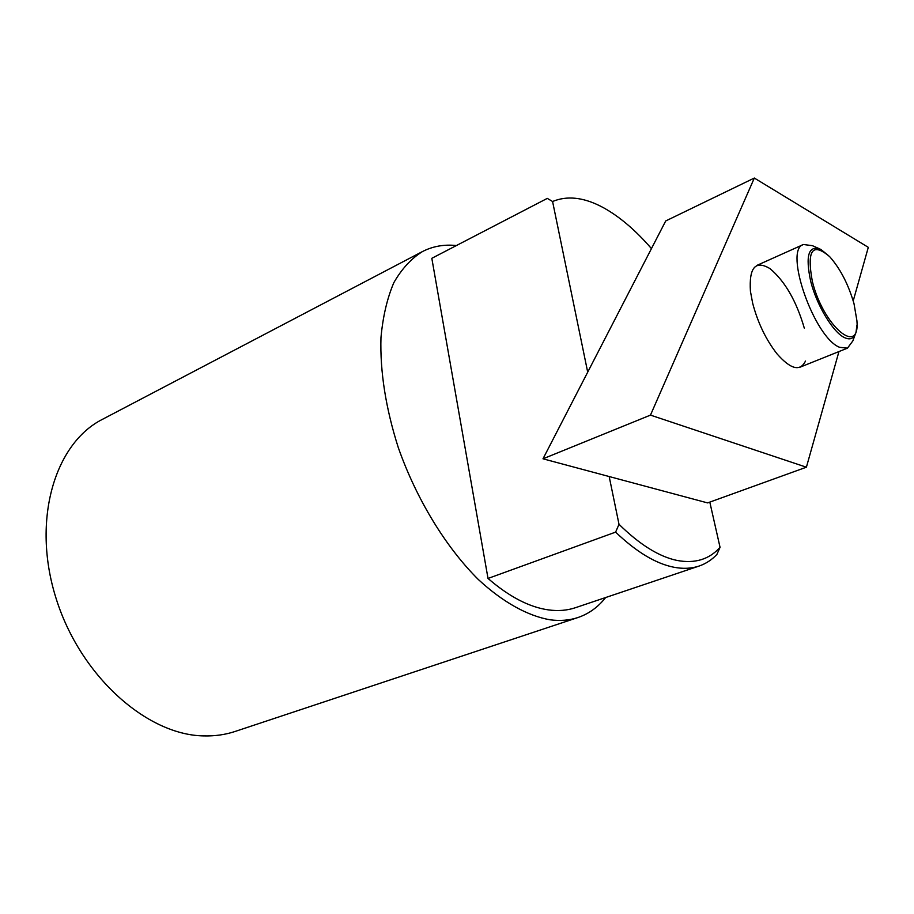 <?xml version="1.0" encoding="UTF-8"?>
<svg xmlns="http://www.w3.org/2000/svg" width="914" height="914" viewBox="0 0 914 914"><rect width="100%" height="100%" fill="white"/><g stroke="black" fill="none" stroke-linecap="round" stroke-linejoin="round"><path stroke-width="1.37" d="M605.651 597.528C598.099 607.125 588.879 613.797 577.968 617.521L235.195 731.429C225.347 734.707 214.87 736.204 203.799 735.907C146.823 735.176 79.998 675.846 55.914 597.859C31.453 519.952 54.874 443.199 102.551 419.275L422.451 251.567C432.802 246.243 444.124 244.244 456.406 245.546M577.968 617.521C569.445 620.355 560.133 621.12 550.022 619.795C527.572 615.853 502.803 602.189 478.228 579.407C445.689 547.018 416.384 499.055 398.276 447.552C385.731 408.135 379.961 371.484 380.967 337.609C382.897 316.552 387.182 298.25 393.82 282.7C401.657 268.979 411.197 258.605 422.451 251.567M609.181 476.537L619.006 524.305C639.743 544.664 659.108 556.717 677.114 560.453C694.914 563.778 709.23 559.414 720.049 547.337L716.896 554.444C711.778 559.871 705.837 563.732 699.073 566.052L575.432 607.707C567.137 610.506 558.043 611.226 548.16 609.855C529.115 607.113 509.075 596.648 488.019 578.448L431.819 258.308L547.292 198.384L552.582 201.503L587.702 372.169M699.073 566.052C691.464 568.622 682.986 569.011 673.664 567.194C655.681 563.595 636.327 551.907 615.613 532.119L488.019 578.448M855.173 334.604L852.842 340.911L847.461 348.154L839.589 347.309C814.191 337.689 783.447 249.511 803.417 244.506L812.363 245.66L818.521 248.368M856.932 325.11L856.03 332.273C854.167 338.5 850.351 340.282 844.582 337.654C833.248 332.616 816.728 305.39 810.718 281.398C805.177 255.463 808.536 244.792 820.795 249.362L828.69 255.783M854.019 303.722C848.409 284.38 840.297 268.682 829.672 256.663C812.363 241.993 806.594 250.253 812.352 281.432C823.251 326.092 860.131 357.054 856.932 320.814L854.019 303.722M552.582 201.503C566.691 195.63 582.618 197.173 600.372 206.107L603.628 207.809C619.795 216.812 635.744 230.408 651.454 248.608M619.006 524.305L615.613 532.119M720.049 547.337L709.812 502.106M805.497 361.041C800.207 371.792 790.724 369.405 777.06 353.901C765.966 339.722 757.832 322.848 752.668 303.254L750.417 291.2C748.954 267.482 755.478 259.953 769.988 268.613C784.989 281.238 796.414 301.06 804.286 328.08M838.949 351.57L806.399 467.203L650.471 415.116L754.324 178.047L868.3 247.34L853.219 300.889M754.324 178.047L665.723 220.948L542.996 458.805L707.596 502.906L806.399 467.203M650.471 415.116L542.996 458.805M800.093 367.165L847.461 348.154M756.849 265.414L803.417 244.506"/></g></svg>
